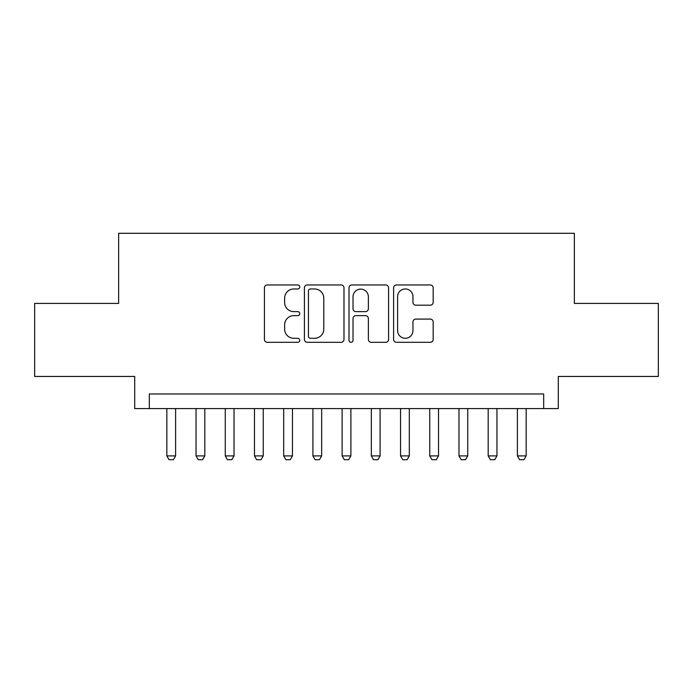 <?xml version="1.0" encoding="UTF-8"?>
<svg xmlns="http://www.w3.org/2000/svg" width="693" height="693" viewBox="0 0 693 693"><rect width="100%" height="100%" fill="white"/><g stroke="black" fill="none" stroke-linecap="round" stroke-linejoin="round"><path stroke-width="1.04" d="M299.757 286.971A2.01 2.01 0 0 0 297.756 284.962L267.29 284.962A2.867 2.867 0 0 0 264.423 287.829L264.423 339.44A2.867 2.867 0 0 0 267.29 342.307L297.756 342.307A2.01 2.01 0 0 0 299.757 340.306A2.01 2.01 0 0 0 297.756 338.297L293.815 338.297A9.174 9.174 0 0 1 284.632 329.123L284.632 324.818A9.174 9.174 0 0 1 293.815 315.644L297.756 315.644A2.01 2.01 0 0 0 299.757 313.634A2.01 2.01 0 0 0 297.756 311.625L293.815 311.625A9.174 9.174 0 0 1 284.632 302.451L284.632 298.155A9.174 9.174 0 0 1 293.815 288.972L297.756 288.972A2.01 2.01 0 0 0 299.757 286.971M430.301 305.18A2.867 2.867 0 0 0 433.168 302.313L433.168 287.829A2.867 2.867 0 0 0 430.301 284.962L396.465 284.962A2.867 2.867 0 0 0 393.598 287.829L393.598 339.44A2.867 2.867 0 0 0 396.465 342.307L430.301 342.307A2.867 2.867 0 0 0 433.168 339.44L433.168 321.95A2.867 2.867 0 0 0 430.301 319.083L415.817 319.083A2.867 2.867 0 0 0 412.95 321.95L412.95 330.622A7.666 7.666 0 0 1 405.284 338.297A7.666 7.666 0 0 1 397.609 330.622L397.609 296.647A7.666 7.666 0 0 1 405.284 288.972A7.666 7.666 0 0 1 412.95 296.647L412.95 302.313A2.867 2.867 0 0 0 415.817 305.18L430.301 305.18M543.684 408.575L558.298 408.575L558.298 376.446L658.35 376.446L658.35 303.413L574.358 303.413L574.358 233.298L118.642 233.298L118.642 303.413L34.65 303.413L34.65 376.446L134.702 376.446L134.702 408.575L543.684 408.575L543.684 393.971L149.316 393.971L149.316 408.575M343.988 287.829A2.867 2.867 0 0 0 341.121 284.962L307.285 284.962A2.867 2.867 0 0 0 304.418 287.829L304.418 339.44A2.867 2.867 0 0 0 307.285 342.307L341.121 342.307A2.867 2.867 0 0 0 343.988 339.44L343.988 287.829M351.879 284.962L385.715 284.962A2.867 2.867 0 0 1 388.582 287.829L388.582 339.44A2.867 2.867 0 0 1 385.715 342.307L371.231 342.307A2.867 2.867 0 0 1 368.364 339.44L368.364 318.511A2.867 2.867 0 0 0 365.497 315.644L355.89 315.644A2.867 2.867 0 0 0 353.023 318.511L353.023 340.306A2.01 2.01 0 0 1 351.013 342.307A2.01 2.01 0 0 1 349.012 340.306L349.012 287.829A2.867 2.867 0 0 1 351.879 284.962M310.438 288.972A2.01 2.01 0 0 0 308.437 290.982L308.437 336.287A2.01 2.01 0 0 0 310.438 338.297L314.596 338.297A9.174 9.174 0 0 0 323.778 329.123L323.778 298.155A9.174 9.174 0 0 0 314.596 288.972L310.438 288.972M368.364 296.786A7.666 7.666 0 0 0 360.698 289.12A7.666 7.666 0 0 0 353.023 296.786L353.023 308.757A2.867 2.867 0 0 0 355.89 311.625L365.497 311.625A2.867 2.867 0 0 0 368.364 308.757L368.364 296.786M166.84 408.575L166.84 455.907L175.606 455.907L175.606 408.575M175.606 455.907L173.415 459.702L169.031 459.702L166.84 455.907M196.05 408.575L196.05 455.907L204.816 455.907L204.816 408.575M204.816 455.907L202.625 459.702L198.241 459.702L196.05 455.907M225.268 408.575L225.268 455.907L234.026 455.907L234.026 408.575M234.026 455.907L231.834 459.702L227.46 459.702L225.268 455.907M254.478 408.575L254.478 455.907L263.245 455.907L263.245 408.575M263.245 455.907L261.053 459.702L256.67 459.702L254.478 455.907M283.688 408.575L283.688 455.907L292.455 455.907L292.455 408.575M292.455 455.907L290.263 459.702L285.88 459.702L283.688 455.907M312.907 408.575L312.907 455.907L321.665 455.907L321.665 408.575M321.665 455.907L319.482 459.702L315.098 459.702L312.907 455.907M342.117 408.575L342.117 455.907L350.883 455.907L350.883 408.575M350.883 455.907L348.692 459.702L344.308 459.702L342.117 455.907M371.335 408.575L371.335 455.907L380.093 455.907L380.093 408.575M380.093 455.907L377.902 459.702L373.518 459.702L371.335 455.907M400.545 408.575L400.545 455.907L409.312 455.907L409.312 408.575M409.312 455.907L407.12 459.702L402.737 459.702L400.545 455.907M429.755 408.575L429.755 455.907L438.522 455.907L438.522 408.575M438.522 455.907L436.33 459.702L431.947 459.702L429.755 455.907M458.974 408.575L458.974 455.907L467.732 455.907L467.732 408.575M467.732 455.907L465.54 459.702L461.166 459.702L458.974 455.907M488.184 408.575L488.184 455.907L496.95 455.907L496.95 408.575M496.95 455.907L494.759 459.702L490.375 459.702L488.184 455.907M517.394 408.575L517.394 455.907L526.16 455.907L526.16 408.575M526.16 455.907L523.969 459.702L519.585 459.702L517.394 455.907"/></g></svg>
